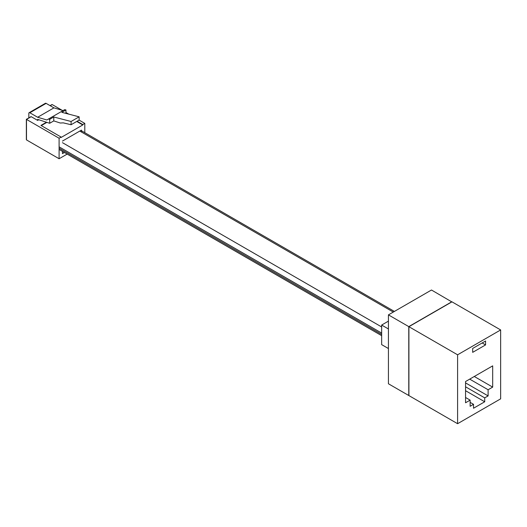 <?xml version="1.0" encoding="UTF-8"?>
<svg xmlns="http://www.w3.org/2000/svg" width="527" height="527" viewBox="0 0 527 527"><rect width="100%" height="100%" fill="white"/><g stroke="black" fill="none" stroke-linecap="round" stroke-linejoin="round"><path stroke-width="0.79" d="M451.83 301.76L408.774 326.615L408.774 395.513L388.432 383.775L388.432 314.869L431.488 290.015L451.83 301.912M408.774 326.615L388.432 314.869M451.968 301.839L408.912 326.694L408.912 395.593L457.594 423.701L500.65 398.84L500.65 329.942L451.968 301.839M388.432 348.538L381.653 344.625L381.653 325.054L388.432 321.134M381.653 325.054L388.432 328.967M500.65 329.942L457.594 354.803L408.912 326.694M457.594 354.803L457.594 423.701M485.565 344.915L485.565 341.002L472.679 348.439L472.679 352.352L485.565 344.915L482.172 342.958M492.686 387.114L492.686 365.863L465.558 381.522L465.558 402.773L470.137 400.131L470.137 406.277L473.529 404.321L473.529 408.241L484.715 401.778L484.715 397.865L488.107 395.909L488.107 389.756L492.686 387.114L474.28 376.489M470.137 402.364L473.529 404.321M469.702 379.13L488.107 389.756M465.558 382.892L488.107 395.909M465.558 397.49L470.137 400.131M465.558 386.805L484.715 397.865M465.558 390.718L484.715 401.778M30.862 116.875L31.205 116.678L37.648 120.4L37.648 119.372L49.676 123.272L49.676 119.365L48.425 119.036L46.817 119.972L37.648 117.264L29.848 112.765A1.436 0.83 -120 0 0 29.13 112.692A1.436 0.83 -120 0 0 28.827 113.351L28.827 117.89M31.205 116.678L26.488 119.398L59.103 138.232L61.119 137.066L40.941 125.413L46.455 122.231M26.488 119.398L26.488 139.912L26.488 139.128L26.488 139.912L59.103 158.746L59.103 138.232M50.19 105.716L52.186 104.563L51.508 104.959L52.186 104.563L62.087 110.281M49.676 119.365L53.78 116.994L71.086 121.487L79.149 116.829L61.843 112.337L65.947 109.965L65.947 113.404M29.13 112.692L45.401 103.299A1.436 0.83 60 0 1 46.119 103.371L53.919 107.87L37.648 117.264M63.088 110.571L53.919 107.87M65.947 109.965L64.702 109.642L48.425 119.036M49.676 123.272L53.78 120.907L60.315 123.028L63.26 122.863L71.086 124.728L71.086 121.487M53.78 116.994L53.78 120.907M37.648 120.4L38.781 119.741M77.08 121.263L82.785 124.556L84.801 123.397L84.801 132.699M65.947 112.508L68.767 114.135M79.096 120.103L84.801 123.397M67.166 154.088L59.103 158.746M79.149 116.829L79.149 120.07L71.086 124.728M61.119 137.066L61.119 137.461L82.785 124.952L82.785 124.556M62.463 141.071L81.448 130.11L81.448 132.027M62.463 151.374L62.463 153.627L64.406 152.501M76.744 121.46L82.785 124.952M46.89 122.369L41.277 125.61M46.119 103.371L29.848 112.765M381.653 334.395L59.103 148.173M381.653 333.064L59.103 146.842M381.653 326.957L62.463 142.672M393.294 312.07L79.788 131.065M26.35 139.602L26.35 119.319L30.961 116.658M50.045 105.637L51.85 104.596M381.653 335.659L59.103 149.437M394.387 311.437L81.448 130.762"/></g></svg>
